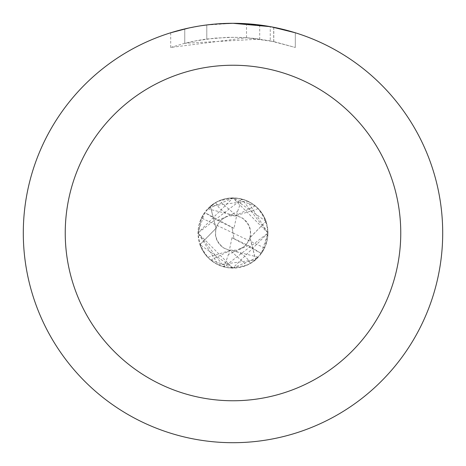 <?xml version="1.0" encoding="UTF-8"?>
<svg xmlns="http://www.w3.org/2000/svg" width="466" height="466" viewBox="0 0 466 466"><rect width="100%" height="100%" fill="white"/><g stroke="black" fill="none" stroke-linecap="round" stroke-linejoin="round"><path stroke-width="0.35" stroke-dasharray="2.33 1.75" d="M220.966 23.65L233 23.306L246.514 23.749L273.705 27.29L273.705 41.561L246.52 37.746L170.707 47.462L183.033 43.763L195.592 40.886L214.715 38.136L234.019 37.28L246.893 37.775L259.708 39.109L259.708 25.007L233 23.3A209.7 209.7 0 0 1 442.7 233A209.7 209.7 0 0 1 233 442.7A209.7 209.7 0 0 1 23.3 233A209.7 209.7 0 0 1 233 23.3L237.182 23.341M210.364 206.374A34.95 34.95 0 0 1 233 198.05L207.754 208.832L215.717 202.623A34.95 34.95 0 0 1 219.358 200.823L233.012 198.05A34.95 34.95 0 0 1 265.94 221.327L250.061 237.683L255.636 259.626C271.084 243.52 271.911 226.54 258.112 208.692A34.95 34.95 0 0 0 255.129 205.949L233 198.05A34.95 34.95 0 0 1 267.95 233A34.95 34.95 0 0 1 233 267.95L199.966 244.633L215.939 228.317L210.364 206.374C194.916 222.48 194.089 239.466 207.888 257.308L230.21 250.487L246.642 265.177L232.988 267.95A34.95 34.95 0 0 1 200.06 244.673M240.095 23.422L258.822 24.896M273.699 27.29L271.241 26.818M295.298 32.771L270.245 26.638L270.251 40.857L295.298 47.462L273.699 41.561M210.364 206.281A35.02 35.02 0 0 1 266.034 221.367M255.636 259.719A35.02 35.02 0 0 1 199.966 244.633M255.636 259.626A34.95 34.95 0 0 1 233 267.95L258.246 257.168L250.283 263.377A34.95 34.95 0 0 1 246.642 265.177M207.883 257.308A34.95 34.95 0 0 0 210.871 260.051L233 267.95A34.95 34.95 0 0 1 198.05 233A34.95 34.95 0 0 1 233 198.05L265.94 221.327M259.708 39.109L184.763 43.315A195.72 195.72 0 0 1 206.793 39.045L227.478 37.356L240.293 37.414L253.143 38.317L270.251 40.857M206.793 24.943L206.793 39.045L206.793 24.943A209.7 209.7 0 0 0 184.763 28.921L201.65 25.659M216.614 23.941L209.35 24.64M295.316 47.462L295.316 32.771L295.316 47.462M184.763 43.315L184.763 28.921L184.763 43.315M188.98 27.972L200.939 25.764M206.793 24.948L217.628 23.865M273.705 41.561L273.705 27.29M246.52 37.746L246.52 23.737M170.696 47.462L170.696 32.771L188.159 28.152L201.487 25.682L219.451 23.737L233 23.3L205.506 25.112M250.283 263.377A23.3 23.3 0 0 0 230.117 250.469M210.871 260.051L230.21 250.487M258.117 208.692L236.297 215.624L219.358 200.823M215.717 202.623A23.3 23.3 0 0 0 235.883 215.531M255.129 205.949L235.79 215.513M210.364 206.188L216.073 228.357L199.926 244.726L197.922 233L232.895 197.974L267.973 233L261.321 253.481L248.343 245.512L232.01 237.677L228.468 254.419L224.07 266.791L268.014 233L247.539 201.108L210.364 206.188A35.09 35.09 0 0 1 266.074 221.274L268.078 233L232.878 268.026L198.027 233L204.685 212.513L217.657 220.488L233.99 228.323L237.532 211.581L241.93 199.209L197.986 233L218.408 264.869L255.636 259.812L249.927 237.643L266.074 221.274M232.01 237.677L234.031 238.79L233 233L264.566 248.005A34.95 34.95 0 0 1 261.315 253.487L234.031 238.796L233 233L201.434 217.995A34.95 34.95 0 0 1 204.685 212.513L233.99 228.323M264.566 248.005L267.95 233L241.93 199.221M201.434 217.995L198.05 233L224.07 266.779M248.349 245.483L228.468 254.419M217.651 220.517L237.532 211.581M255.636 259.812A35.09 35.09 0 0 1 199.926 244.726M231.969 227.204L233 233L231.969 227.21M273.792 27.308L273.792 41.579M258.246 257.168L231.462 250.551M229.703 250.382L223.598 248.005L220.511 245.524L218.053 242.501L216.294 238.802L215.409 235.05L215.927 228.311M250.073 237.689L250.562 235.045L250.574 230.798L249.7 227.181L247.842 223.336L245.535 220.523L242.233 217.89L236.297 215.618M207.754 208.832L234.538 215.449M239.961 249.124L244.347 246.403L247.667 242.623L249.322 239.507L250.428 235.015L250.376 230.414L248.832 225.41L244.155 219.445L241.982 217.902L237.078 215.927L229.26 215.851L225.328 217.208L220.855 220.307L217.814 224.216L216.061 228.357M226.039 216.876L221.653 219.597L218.333 223.377L216.678 226.493L215.572 230.985L215.624 235.586L217.168 240.59L221.845 246.555L224.018 248.098L228.923 250.073L236.745 250.149L243.77 246.864L247.079 243.473L249.939 237.643"/><path stroke-width="0.7" d="M237.182 23.341L240.095 23.422M258.822 24.896L259.708 25.007M270.251 26.638L233 23.3A209.7 209.7 0 0 1 442.7 233A209.7 209.7 0 0 1 233 442.7A209.7 209.7 0 0 1 23.3 233A209.7 209.7 0 0 1 233 23.3L216.614 23.941M271.241 26.818L295.298 32.771M233 65.24A167.76 167.76 0 0 1 400.76 233A167.76 167.76 0 0 1 233 400.76A167.76 167.76 0 0 1 65.24 233A167.76 167.76 0 0 1 233 65.24M209.35 24.64L206.793 24.943M170.707 32.771L188.98 27.972M200.939 25.764L206.793 24.948M217.628 23.865L220.966 23.65M201.65 25.659L205.506 25.112"/></g></svg>
